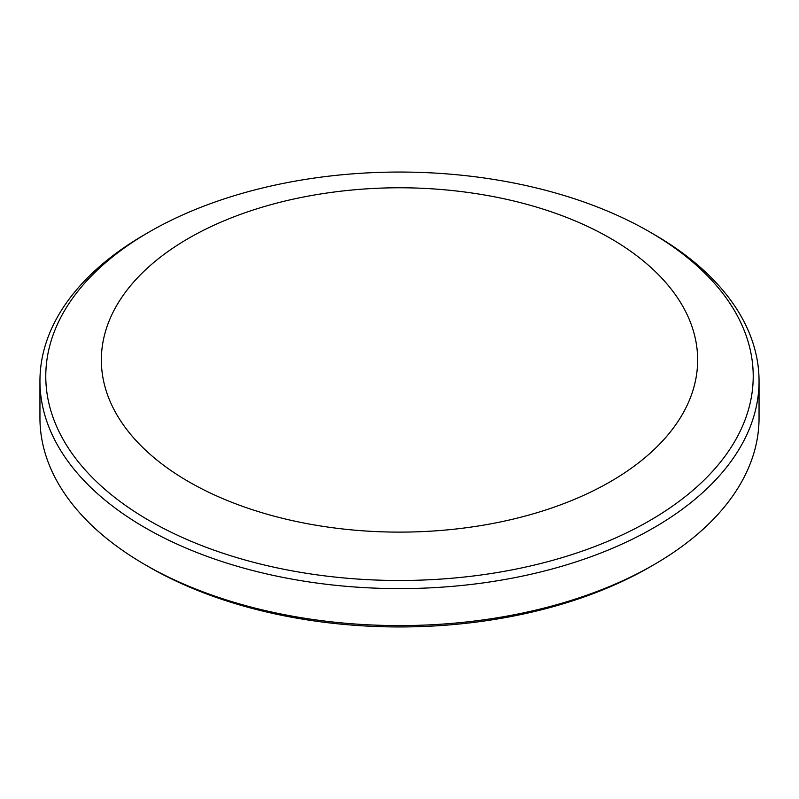 <?xml version="1.0" encoding="UTF-8"?>
<svg xmlns="http://www.w3.org/2000/svg" width="799" height="799" viewBox="0 0 799 799"><rect width="100%" height="100%" fill="white"/><g stroke="black" fill="none" stroke-linecap="round" stroke-linejoin="round"><path stroke-width="1.2" d="M149.383 520.678A353.727 204.224 0 0 0 649.617 520.678A353.727 204.224 0 0 0 649.627 231.87A353.727 204.224 0 0 0 649.617 231.86L653.742 234.247A359.55 207.58 180 0 1 759.05 381.023A359.55 207.58 180 0 1 537.098 572.813A359.55 207.58 180 0 1 145.258 527.809A359.55 207.58 180 0 1 39.95 381.023A359.55 207.58 180 0 1 145.258 234.247L149.373 231.87A353.727 204.224 0 0 0 149.383 520.678M653.742 564.793L649.737 567.11A353.887 204.314 180 0 1 149.263 567.11L145.258 564.793A359.55 207.58 0 0 0 653.742 564.793A359.55 207.58 0 0 0 759.05 418.017L759.05 381.023M610.326 238.262A298.147 172.135 180 0 1 610.326 481.697A298.147 172.135 180 0 1 188.674 481.697A298.147 172.135 180 0 1 319.72 194.127L319.72 194.127A503.939 503.939 0 0 1 479.28 194.127L479.28 194.127A298.147 172.135 180 0 1 610.326 238.262M653.742 234.247L649.627 231.87A353.727 204.224 0 0 0 149.373 231.87M39.95 381.023L39.95 418.017A359.55 207.58 0 0 0 145.258 564.793L149.263 567.11A353.887 204.314 180 0 1 149.253 567.1"/></g></svg>
